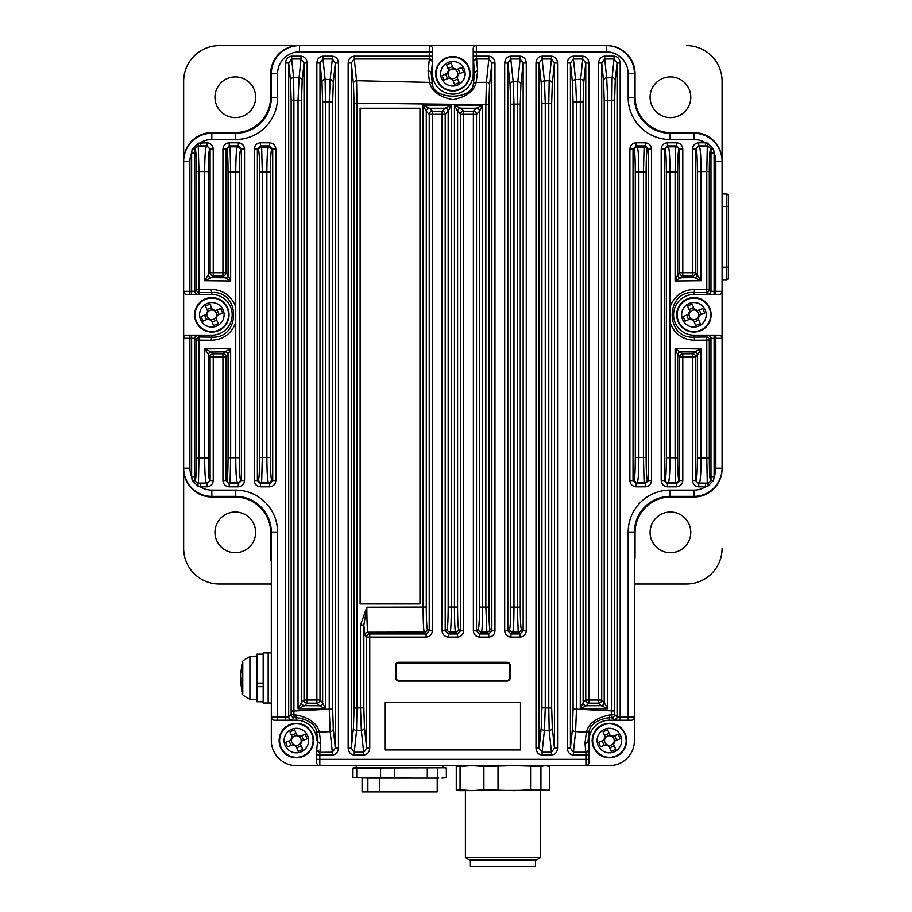 <?xml version="1.0" encoding="UTF-8"?>
<svg xmlns="http://www.w3.org/2000/svg" width="912" height="912" viewBox="0 0 912 912"><rect width="100%" height="100%" fill="white"/><g stroke="black" fill="none" stroke-linecap="round" stroke-linejoin="round"><path stroke-width="1.37" d="M189.913 294.473L189.913 291.338L191.634 291.338L191.634 152.908A21.911 21.911 0 0 0 189.913 161.424L189.913 291.338L183.654 291.338L183.654 81.282A35.682 35.682 0 0 1 219.336 45.6L429.392 45.6A3.135 3.135 0 0 1 432.527 48.735L432.527 61.606L429.392 58.87L429.392 51.859L299.478 51.859A21.911 21.911 0 0 0 277.567 73.769L277.567 97.561A41.952 41.952 0 0 1 235.615 139.513L211.823 139.513A21.911 21.911 0 0 0 200.275 142.808L200.275 145.931L197.881 145.92L194.758 149.044L194.769 291.19A3.135 3.124 45 0 0 197.893 294.314L186.778 294.473A3.135 3.135 0 0 1 183.654 291.338L183.654 338.295A3.135 3.135 0 0 1 186.778 335.16L197.06 335.16L194.324 338.295L189.913 338.295L189.913 468.209A21.911 21.911 0 0 0 191.634 476.725L191.634 335.16L211.823 335.16A20.349 20.349 0 0 0 232.172 314.822A20.349 20.349 0 0 0 211.823 294.473L197.06 294.473M432.516 61.526L431.239 73.769L432.527 73.769A20.349 20.349 0 0 0 452.865 94.118A20.349 20.349 0 0 0 473.214 73.769L473.214 48.735A3.135 3.135 0 0 1 476.349 45.6L606.89 45.6A28.169 28.169 0 0 1 635.06 73.769L635.06 96.934A35.682 35.682 0 0 0 670.753 132.628L693.918 132.628L670.753 132.628A35.682 35.682 0 0 1 635.06 96.934A35.682 35.682 0 0 0 670.753 132.628L670.753 133.255M686.405 45.6A35.682 35.682 0 0 1 722.087 81.282L722.087 291.338A3.135 3.135 0 0 1 718.952 294.473L708.681 294.473L711.417 291.338L715.829 291.338L715.829 161.424A21.911 21.911 0 0 0 714.096 152.908L714.096 294.473L693.918 294.473A20.349 20.349 0 0 0 673.569 314.822A20.349 20.349 0 0 0 693.918 335.16L718.952 335.16A3.135 3.135 0 0 1 722.087 338.295L722.087 291.338L715.829 291.338L715.829 294.473M715.829 335.16L715.829 338.295L714.096 338.295L714.096 476.725A21.911 21.911 0 0 0 715.829 468.209L715.829 338.295L722.087 338.295L722.087 468.836A28.169 28.169 0 0 1 693.918 497.006L670.753 497.006L693.918 497.006A28.169 28.169 0 0 0 722.087 468.836L722.087 468.836M670.753 496.379L670.753 497.006A35.682 35.682 0 0 0 635.06 532.699L635.06 555.864A28.169 28.169 0 0 1 634.433 561.769A28.169 28.169 0 0 0 635.06 555.864L634.433 555.864M271.309 584.033L219.336 584.033L271.309 584.033M722.087 548.351A35.682 35.682 0 0 1 686.405 584.033L634.433 584.033M271.309 555.864L270.682 555.864A28.169 28.169 0 0 0 271.309 561.769A28.169 28.169 0 0 1 270.682 555.864L270.682 532.699A35.682 35.682 0 0 0 234.988 497.006L211.823 497.006A28.169 28.169 0 0 1 183.654 468.836L183.654 338.295L189.913 338.295L189.913 335.16M183.654 81.282L183.654 160.797A28.169 28.169 0 0 1 211.823 132.628L234.988 132.628A35.682 35.682 0 0 0 270.682 96.934L270.682 73.769A28.169 28.169 0 0 1 298.851 45.6A28.169 28.169 0 0 0 270.682 73.769A28.169 28.169 0 0 1 298.851 45.6L298.851 45.611M219.336 584.033A35.682 35.682 0 0 1 183.654 548.351L183.654 468.836A28.169 28.169 0 0 0 211.823 497.006L211.823 496.379A28.169 28.169 0 0 1 183.654 468.209L189.913 468.209M255.656 97.253A20.349 20.349 0 0 1 235.307 117.602A20.349 20.349 0 0 1 214.958 97.253A20.349 20.349 0 0 1 235.307 76.904A20.349 20.349 0 0 1 255.656 97.253M690.783 97.253A20.349 20.349 0 0 1 670.434 117.602A20.349 20.349 0 0 1 650.085 97.253A20.349 20.349 0 0 1 670.434 76.904A20.349 20.349 0 0 1 690.783 97.253M690.783 532.38A20.349 20.349 0 0 1 670.434 552.729A20.349 20.349 0 0 1 650.085 532.38A20.349 20.349 0 0 1 670.434 512.031A20.349 20.349 0 0 1 690.783 532.38M255.656 532.38A20.349 20.349 0 0 1 235.307 552.729A20.349 20.349 0 0 1 214.958 532.38A20.349 20.349 0 0 1 235.307 512.031A20.349 20.349 0 0 1 255.656 532.38M234.988 497.006A35.682 35.682 0 0 1 270.682 532.699A35.682 35.682 0 0 0 234.988 497.006L234.988 496.379M693.918 132.628A28.169 28.169 0 0 1 722.087 160.797L722.087 160.797A28.169 28.169 0 0 0 693.918 132.628L693.918 133.255A28.169 28.169 0 0 1 722.087 161.424A28.169 28.169 0 0 0 693.918 133.255L670.126 133.255A35.682 35.682 0 0 1 634.433 97.561A35.682 35.682 0 0 0 670.126 133.255L670.126 139.513A41.952 41.952 0 0 1 628.174 97.561L628.174 73.769A21.911 21.911 0 0 0 606.263 51.859L476.349 51.859L476.349 56.191L488.843 56.191L488.843 58.984L491.842 63.019L494.965 63.019C494.589 58.881 492.548 56.612 488.843 56.191M270.682 96.934A35.682 35.682 0 0 1 234.988 132.628A35.682 35.682 0 0 0 270.682 96.934L271.309 96.934M609.387 720.206L614.848 720.206L611.485 717.607L609.387 717.584L609.387 720.206A20.349 20.349 0 0 0 589.038 740.555L589.038 762.466A3.135 3.135 0 0 1 585.914 765.601L609.387 765.601A25.046 25.046 0 0 0 634.433 740.555L634.433 532.072A35.682 35.682 0 0 1 670.126 496.379A35.682 35.682 0 0 0 634.433 532.072L628.174 532.072A41.952 41.952 0 0 1 670.126 490.12L693.918 490.12A21.911 21.911 0 0 0 705.466 486.837L698.763 486.837L698.763 483.702L707.849 483.713L707.587 486.472L713.606 480.282L710.984 480.59L710.972 338.443A3.135 3.124 -135 0 0 707.849 335.32L708.681 335.16M189.913 161.424L183.654 161.424A28.169 28.169 0 0 1 211.823 133.255L235.615 133.255A35.682 35.682 0 0 0 271.309 97.561A35.682 35.682 0 0 1 235.615 133.255A35.682 35.682 0 0 0 271.309 97.561L271.309 73.769A28.169 28.169 0 0 1 299.478 45.6A28.169 28.169 0 0 0 271.309 73.769L277.567 73.769M271.309 740.555L271.309 717.083L271.309 740.555A25.046 25.046 0 0 0 296.343 765.601L319.827 765.601L296.343 765.601M196.981 335.171L197.893 335.32A3.135 3.124 135 0 0 194.769 338.443L194.758 480.59L192.136 480.282L198.155 486.472L197.881 483.713L206.978 483.702L206.978 486.837L200.275 486.837A21.911 21.911 0 0 0 211.823 490.12L235.615 490.12A41.952 41.952 0 0 1 277.567 532.072L277.567 717.083L288.238 717.083L290.974 720.206L274.432 720.206A3.135 3.135 0 0 1 271.309 717.083L271.309 532.072A35.682 35.682 0 0 0 235.615 496.379L211.823 496.379A28.169 28.169 0 0 1 183.654 468.209M479.461 607.096L485.845 607.096L485.845 104.698L356.968 103.181L356.968 708.008L360.479 707.894L360.479 625.051L366.829 607.221L423.088 607.096L423.088 105.108L451.292 105.085L448.168 111.344L445.204 114.308L445.204 630.842L442.069 630.842C442.468 634.615 444.554 636.701 448.328 637.089L448.328 633.965L445.204 630.842L447.085 628.961C447.746 627.171 448.111 619.875 448.168 607.073L448.168 111.344A3.135 3.124 -135 0 0 445.045 108.22L451.292 105.085L451.292 607.073C451.235 621.71 450.87 630.044 450.209 632.084L448.328 633.965L457.414 633.965L457.414 637.089C461.187 636.701 463.273 634.615 463.661 630.842L460.537 630.842L460.537 114.308L457.573 111.344L454.45 105.085L482.653 105.108L479.461 111.355L476.509 114.308L476.509 630.842L473.374 630.842C473.773 634.615 475.859 636.701 479.632 637.089L479.632 633.965L476.509 630.842L478.367 628.972C479.028 627.182 479.393 619.886 479.461 607.096L479.461 111.355A3.135 3.124 -135 0 0 476.326 108.232L482.653 105.108L482.653 607.096C482.585 621.722 482.197 630.055 481.49 632.096L479.632 633.965L488.718 633.965L488.718 637.089C492.491 636.701 494.578 634.615 494.965 630.842L491.842 630.842L488.718 633.965L486.86 632.107L485.845 607.096L488.9 607.096C488.957 619.909 489.322 627.205 489.983 628.984L491.842 630.842L491.842 63.019L489.527 85.09L488.9 104.698L488.9 607.096M419.953 603.961L360.103 603.961L360.103 108.232L419.953 108.232L419.953 603.961M697.372 458.029L701.089 458.029C700.975 472.712 700.416 481.057 699.39 483.075L698.763 483.702L695.639 480.578L696.266 479.94C696.939 478.184 697.304 470.888 697.372 458.029L697.372 355.19L695.639 356.923L695.639 480.578L692.504 480.578L692.504 356.923L682.792 356.923L682.792 480.578L679.668 480.578L679.668 356.923L677.741 354.996L675.097 348.68L701.089 348.931L697.372 355.19A3.135 3.124 45 0 0 694.237 352.055L701.089 348.931L701.089 458.029L706.777 458.086L706.777 340.119L694.488 340.244C682.564 339.754 674.401 333.883 670.001 322.654L670.001 306.991C674.401 295.75 682.564 289.879 694.488 289.389L706.777 289.514L706.777 171.547L701.089 171.604L701.089 280.702L675.097 280.953L677.741 274.637L679.668 272.711L679.668 149.055L678.802 149.921C678.129 151.643 677.753 158.95 677.684 171.844L677.684 274.786A3.135 3.055 13.1 0 0 680.717 277.841L675.097 280.953L675.097 171.844L670.001 171.889L670.001 306.991M670.001 322.654L670.001 457.744L675.097 457.79L675.097 348.68L682.792 353.788L692.504 353.788L694.237 352.055M235.741 306.991L235.741 171.889L230.645 171.844L230.645 280.953L225.013 277.841A3.135 3.055 -13.1 0 0 228.046 274.786L228.046 171.844C227.989 158.95 227.612 151.643 226.94 149.921L226.073 149.055L226.073 272.711L227.989 274.637L230.645 280.953L204.653 280.702L208.369 274.455A3.135 3.124 -135 0 0 211.493 277.579L204.653 280.702L204.653 171.604L198.964 171.547L198.964 289.514L211.253 289.389C223.178 289.879 231.34 295.75 235.741 306.991L235.741 322.654C231.329 333.895 223.166 339.754 211.253 340.244L198.964 340.119L198.964 458.086L204.653 458.029L204.653 348.931L230.645 348.68L227.989 354.996L226.073 356.923L226.073 480.578L222.938 480.578C223.337 484.352 225.424 486.438 229.197 486.837L229.197 483.702L226.073 480.578L226.94 479.712C227.612 478.025 227.977 470.717 228.046 457.79L228.046 354.848A3.135 3.055 -166.9 0 0 225.013 351.793L230.645 348.68L230.645 457.79L235.741 457.744L235.741 322.654M520.49 749.949L520.49 702.365L385.252 702.365L385.252 749.949L520.49 749.949M395.58 677.947A3.135 3.135 0 0 0 398.715 681.082L507.026 681.082A3.135 3.135 0 0 0 510.161 677.947L510.161 665.429A3.135 3.135 0 0 0 507.026 662.294L398.715 662.294A3.135 3.135 0 0 0 395.58 665.429L395.58 677.947M708.761 294.473L706.173 292.638L693.918 292.513C664.962 290.563 664.882 339.036 693.918 337.121L693.918 335.16L714.096 335.16L714.096 338.295L710.972 338.443L709.297 340.119A3.135 3.124 -135 0 0 706.173 336.995L707.849 335.32M694.488 289.389A3.135 0.57 -89.4 0 1 693.918 292.513L693.918 294.473L708.681 294.473M707.849 294.314A3.135 3.124 -45 0 0 710.972 291.19L710.984 149.044L713.606 149.351L707.587 143.161L705.466 142.808A21.911 21.911 0 0 0 693.918 139.513L670.126 139.513M709.297 171.547L706.777 171.547L707.29 146.479L707.849 145.92L710.984 149.044L710.425 149.614C709.741 151.301 709.365 158.62 709.297 171.547L709.297 289.514L711.417 291.338M707.587 143.161L707.849 145.92L705.466 145.931L705.466 142.808L698.763 142.808C694.99 143.195 692.903 145.282 692.504 149.055L695.639 149.055L695.639 272.711L701.089 280.702L694.408 277.636A3.135 3.032 102.1 0 0 697.452 274.512M694.237 277.579L692.504 275.846L682.792 275.846L680.876 277.761L694.237 277.579A3.135 3.124 135 0 0 697.372 274.455L697.372 171.604C697.304 158.779 696.939 151.472 696.266 149.693L695.639 149.055L698.763 145.931L698.763 142.808M666.353 457.744L670.001 457.744C669.898 472.405 669.362 480.749 668.382 482.779A3.135 3.124 -135 0 1 665.258 479.644C665.931 477.877 666.296 470.581 666.353 457.744L666.353 171.889C666.296 159.087 665.931 151.78 665.258 149.99A3.135 3.124 -45 0 1 668.382 146.866C669.362 148.918 669.898 157.263 670.001 171.889L666.353 171.889M677.684 457.79C677.753 470.717 678.129 478.025 678.802 479.712A3.135 3.124 135 0 1 675.678 482.836L675.097 457.79L677.684 457.79L677.684 354.848A3.135 3.055 166.9 0 1 680.717 351.793M709.297 458.086C709.365 471.048 709.741 478.355 710.425 480.031L710.984 480.59L707.849 483.713L707.29 483.155L706.777 458.086L709.297 458.086L709.297 340.119L706.777 340.119A3.135 0.604 -90.6 0 0 706.173 336.995L693.918 337.121A3.135 0.57 -90.6 0 1 694.488 340.244M635.299 457.493L638.867 457.493C638.776 472.142 638.263 480.487 637.34 482.516A3.135 3.124 -135 0 1 634.216 479.393C634.877 477.614 635.242 470.318 635.299 457.493L635.299 172.14C635.242 159.349 634.877 152.053 634.216 150.241A3.135 3.124 -45 0 1 637.34 147.117C638.263 149.18 638.776 157.525 638.867 172.14L638.867 457.493L643.45 457.528L643.45 172.106L635.299 172.14M646.118 172.106L643.45 172.106L644.1 147.06A3.135 3.124 45 0 1 647.235 150.195C646.562 151.928 646.186 159.235 646.118 172.106L646.118 457.528C646.186 470.432 646.562 477.728 647.235 479.45A3.135 3.124 135 0 1 644.1 482.573L643.45 457.528L646.118 457.528M609.729 714.974L609.387 717.584C597.953 719.408 591.215 723.786 589.175 730.729L588.092 740.555A3.135 2.793 174 0 1 584.968 743.36L586.37 732.165C588.65 723.353 596.448 717.63 609.729 714.974L611.827 714.962L611.849 711.029L611.849 100.172L607.711 100.411L607.711 708.761L580.283 708.92L583.144 702.639A3.135 3.124 -135 0 0 586.268 705.763L580.283 708.92L580.283 101.87L576.498 102.041L576.498 709.148L614.597 711.029L614.608 714.472L617.059 716.923L628.174 717.083L628.174 532.072M614.597 100.172L611.849 100.172L612.123 77.566A3.135 2.793 6 0 1 615.247 80.37L614.597 100.172L614.597 711.029M332.652 102.041L325.447 101.87L325.447 708.92L319.531 705.797A3.135 3.089 -19 0 0 322.631 702.696L322.631 101.87L321.982 82.137L319.987 63.019L319.987 700.017L322.597 702.639L325.447 708.92L298.03 708.761L298.03 100.411L293.892 100.172L293.892 711.029L329.232 709.148L329.232 102.041L330.167 79.583L332.321 58.984L335.32 63.019L333.29 82.376L332.652 102.041L332.652 709.148L333.29 728.825L335.32 748.182L332.321 752.218L332.321 755.011L319.827 755.011L319.827 759.343L585.914 759.343L585.914 755.011L573.409 755.011L573.409 752.218L570.422 748.182L567.287 748.182L567.287 63.019L570.422 63.019L573.409 58.984L573.409 56.191L582.757 56.191L582.757 58.984L585.755 63.019L588.878 63.019L588.878 700.017L601.726 700.017L604.211 702.514L604.211 100.411L603.573 80.701L601.726 63.019L601.726 700.017A3.135 3.124 -45 0 1 598.591 703.152L588.878 703.152L586.268 705.763L601.168 705.671L598.591 703.152L598.591 63.019L601.726 63.019L604.713 58.984L604.713 56.191C601.008 56.612 598.967 58.881 598.591 63.019M583.11 101.87L580.283 101.87L580.625 79.333A3.135 2.793 6 0 1 583.76 82.137L583.11 101.87L583.11 702.696A3.135 3.089 -161 0 0 586.211 705.797M572.44 728.825L573.078 709.148L573.078 102.041L572.44 82.376L570.422 63.019L570.422 748.182L572.44 728.825A3.135 2.793 -174 0 0 575.575 731.618L573.409 752.218L585.892 752.218L584.968 743.36M589.038 749.675L589.038 755.011L585.914 755.011L585.892 752.218A3.135 2.793 174 0 0 589.015 749.413L585.914 752.332M589.015 749.413L588.092 740.555L589.038 740.555L589.038 749.596M520.262 104.128L517.286 104.128L517.777 81.692A3.135 2.793 6 0 1 520.9 84.485L520.262 104.128L520.262 607.153C520.319 619.978 520.684 627.274 521.356 629.041L523.146 630.842L520.022 633.965L520.022 637.089L510.937 637.089L510.937 633.965L507.813 630.842L509.614 629.029C510.275 627.239 510.64 619.943 510.709 607.153L510.709 104.207L510.07 84.599L507.813 63.019L510.8 58.984L513.194 81.795L513.98 104.207L513.98 607.153L517.286 607.153L517.286 104.128L510.709 104.207M551.669 103.181L548.773 103.181L549.184 80.701A3.135 2.793 6 0 1 552.307 83.505L551.669 103.181L551.669 708.008L552.307 727.696L554.45 748.182L551.452 752.218L551.452 755.011L542.104 755.011L542.104 752.218L539.117 748.182L541.272 727.525L541.91 707.894L541.91 103.307L541.272 83.676L539.117 63.019L542.104 58.984L544.407 80.883L545.262 103.307L545.262 707.894L548.773 708.008L548.773 103.181L541.91 103.307M288.238 717.083L291.133 714.472L291.145 711.029L293.892 711.029L293.915 714.962L296.012 714.974C309.328 717.653 317.114 723.387 319.371 732.165L320.773 743.36A3.135 2.793 -174 0 1 317.65 740.555L316.692 740.555A20.349 20.349 0 0 0 296.343 720.206L290.974 720.206M320.773 743.36L319.85 752.218A3.135 2.793 -174 0 1 316.726 749.413L317.65 740.555L316.555 730.729C314.549 723.797 307.811 719.42 296.343 717.584L296.343 720.206M589.038 759.343L585.914 759.343L585.914 765.601L319.827 765.601A3.135 3.135 0 0 1 316.692 762.466L316.726 749.413M285.547 720.206L285.547 63.019L288.682 63.019L291.669 58.984L291.669 56.191L301.017 56.191L301.017 58.984L304.015 63.019L307.15 63.019L307.15 700.017L304.015 700.017L304.015 63.019L302.168 80.701L301.53 100.411L301.53 702.514A3.135 3.124 -135 0 0 304.654 705.637L298.03 708.761L301.484 702.548L304.015 700.017A3.135 3.124 -135 0 0 307.15 703.152L304.654 705.637M291.145 100.172L290.495 80.37A3.135 2.793 -6 0 1 293.618 77.566L293.892 100.172L291.145 100.172L291.145 711.029M259.612 457.528L262.291 457.528L261.63 482.573A3.135 3.124 -135 0 1 258.506 479.45C259.179 477.728 259.555 470.432 259.612 457.528L259.612 172.106C259.555 159.235 259.179 151.928 258.506 150.195A3.135 3.124 -45 0 1 261.63 147.06L262.291 172.106L262.291 457.528L266.863 457.493L266.863 172.14L259.612 172.106M270.431 172.14L266.863 172.14C266.965 157.525 267.478 149.18 268.402 147.117A3.135 3.124 45 0 1 271.525 150.241C270.864 152.053 270.499 159.349 270.431 172.14L270.431 457.493C270.499 470.318 270.864 477.614 271.525 479.393A3.135 3.124 135 0 1 268.402 482.516C267.478 480.487 266.965 472.142 266.863 457.493L270.431 457.493M197.893 335.32L199.568 336.995L211.823 337.121C240.768 339.07 240.859 290.597 211.823 292.513L211.823 294.473L191.634 294.473L191.634 291.338L194.769 291.19L196.445 289.514A3.135 3.124 45 0 0 199.568 292.638L197.893 294.314M211.253 340.244A3.135 0.57 90.6 0 1 211.823 337.121L211.823 335.16L197.06 335.16M196.445 458.086L198.964 458.086L198.44 483.155L197.881 483.713L194.758 480.59L195.316 480.031C196 478.355 196.365 471.048 196.445 458.086L196.445 340.119L194.324 338.295M211.493 352.055L213.237 353.788L222.938 353.788L224.865 351.872L211.493 352.055A3.135 3.124 -45 0 0 208.369 355.19L208.369 458.029C208.438 470.888 208.802 478.184 209.475 479.94L210.102 480.578L210.102 356.923L204.653 348.931L211.333 351.998A3.135 3.032 -77.9 0 0 208.289 355.121M239.389 171.889L235.741 171.889C235.843 157.263 236.379 148.918 237.348 146.866A3.135 3.124 45 0 1 240.483 149.99C239.81 151.78 239.446 159.087 239.389 171.889L239.389 457.744C239.446 470.581 239.81 477.877 240.483 479.644A3.135 3.124 135 0 1 237.348 482.779C236.379 480.749 235.843 472.405 235.741 457.744L239.389 457.744M194.769 152.908L191.634 152.908L192.136 149.351L198.155 143.161L206.978 142.808L206.978 145.931L210.102 149.055L213.237 149.055L213.237 272.711L210.102 272.711L210.102 149.055L209.475 149.693C208.802 151.472 208.438 158.779 208.369 171.604L208.369 274.455L210.102 272.711A3.135 3.124 -135 0 0 213.237 275.846L211.493 277.579M211.253 289.389A3.135 0.57 89.4 0 0 211.823 292.513L199.568 292.638A3.135 0.604 89.4 0 1 198.964 289.514L196.445 289.514L196.445 171.547C196.376 158.62 196 151.301 195.316 149.614L192.136 149.351M354.073 708.008L356.968 708.008L356.558 730.501A3.135 2.793 -174 0 1 353.434 727.696L354.073 708.008L354.073 103.181L353.434 83.505A3.135 2.793 -6 0 1 356.558 80.701L429.563 82.399L428.116 70.976L429.392 58.87M363.831 707.894L364.458 727.525L366.624 748.182L363.626 752.218L363.626 755.011C367.331 754.589 369.371 752.309 369.748 748.182L366.624 748.182L366.624 637.089L364.891 635.356L363.831 625.051L363.831 707.894L360.479 707.894L361.334 730.318L356.558 730.501L354.278 752.218L351.291 748.182L348.156 748.182C348.532 752.309 350.573 754.589 354.278 755.011L354.278 752.218L363.626 752.218L361.334 730.318A3.135 2.793 174 0 0 364.458 727.525M426.28 607.096C426.349 619.886 426.702 627.182 427.375 628.972L429.233 630.842L429.233 114.308L426.28 111.355L423.088 105.108L429.404 108.22A3.135 3.124 -54.2 0 0 426.28 111.355L426.28 607.096L423.088 607.096C423.157 621.722 423.544 630.055 424.24 632.096L368.015 632.233L369.748 633.965A3.135 3.124 -45 0 0 366.624 637.089L369.748 637.089L369.748 748.182M457.573 607.073C457.63 619.875 457.995 627.171 458.656 628.961L460.537 630.842L457.414 633.965L455.533 632.084C454.871 630.044 454.507 621.71 454.45 607.073L454.45 105.085L460.697 108.22A3.135 3.124 -45 0 0 457.573 111.344L457.573 607.073L448.168 607.073M473.214 61.606L473.214 73.769L474.502 73.769L473.214 56.191L476.349 56.191L477.626 70.976L476.178 82.399C474.115 91.246 466.351 97.014 452.888 99.693C439.379 97.003 431.604 91.234 429.563 82.399A3.135 2.759 159.5 0 1 432.368 83.824C433.177 100.274 472.564 100.309 473.362 83.824L474.502 73.769A3.135 2.793 -6 0 1 477.626 70.976M428.116 70.976A3.135 2.793 -174 0 1 431.239 73.769L432.368 83.824M353.434 83.505L351.291 63.019L354.278 58.984L354.278 56.191L432.527 56.191L432.527 73.769L432.527 61.606M634.433 740.555L634.433 717.083A3.135 3.135 0 0 1 631.309 720.206L614.768 720.206M473.214 51.859L476.349 51.859L476.349 45.6L429.392 45.6L429.392 51.859L432.527 51.859M606.263 51.859L606.263 45.6A28.169 28.169 0 0 1 634.433 73.769L634.433 97.561L628.174 97.561M715.829 468.209L722.087 468.209A28.169 28.169 0 0 1 693.918 496.379L670.126 496.379L670.126 490.12M319.827 765.601L319.827 759.343L316.692 759.343L316.692 749.596M192.136 480.282L191.634 476.725L194.769 476.725M200.275 483.702L200.275 486.837L198.155 486.472M713.606 149.351L714.096 152.908L710.972 152.908M710.972 476.725L714.096 476.725L713.606 480.282M707.587 486.472L705.466 486.837L705.466 483.702M222.938 480.578L222.938 356.923L213.237 356.923L213.237 480.578L210.102 480.578L206.978 483.702L206.34 483.075C205.325 481.057 204.767 472.712 204.653 458.029L208.369 458.029M198.155 143.161L198.964 171.547L196.445 171.547M208.369 171.604L204.653 171.604C204.767 156.967 205.325 148.61 206.34 146.57L206.978 145.931L200.275 145.931M705.466 145.931L698.763 145.931L699.39 146.57C700.416 148.61 700.975 156.967 701.089 171.604L697.372 171.604M228.046 457.79L230.645 457.79L230.063 482.836A3.135 3.124 -135 0 1 226.94 479.712M226.94 149.921A3.135 3.124 -45 0 1 230.063 146.798L230.645 171.844L228.046 171.844M677.684 171.844L675.097 171.844L675.678 146.798A3.135 3.124 45 0 1 678.802 149.921M301.53 100.411L298.03 100.411L299.045 77.896L301.017 58.984L291.669 58.984L293.618 77.566L299.045 77.896A3.135 2.793 -174 0 1 302.168 80.701M321.982 82.137A3.135 2.793 -6 0 1 325.105 79.333L325.447 101.87L322.631 101.87M432.493 61.788A3.135 2.793 -174 0 0 429.37 58.984L354.278 58.984L356.558 80.701L356.968 103.181L354.073 103.181M488.9 104.698L485.845 104.698L486.404 82.285L488.843 58.984L476.372 58.984A3.135 2.793 -6 0 0 473.248 61.788M572.44 82.376A3.135 2.793 -6 0 1 575.575 79.583L580.625 79.333L582.757 58.984L573.409 58.984L575.575 79.583L576.498 102.041L573.078 102.041M603.573 80.701A3.135 2.793 174 0 1 606.697 77.896L612.123 77.566L614.061 58.984L604.713 58.984L606.697 77.896L607.711 100.411L604.211 100.411M360.479 625.051L363.831 625.051L366.829 607.221C366.886 621.847 367.285 630.181 368.015 632.233A3.135 3.124 -45 0 0 364.891 635.356M510.709 607.153L513.98 607.153C513.901 621.767 513.49 630.112 512.738 632.153L510.937 633.965L520.022 633.965L518.233 632.176L517.286 607.153L520.262 607.153M316.692 749.675L319.827 752.332L332.321 752.218L330.167 731.618L329.232 709.148L332.652 709.148M573.078 709.148L576.498 709.148L575.575 731.618L586.37 732.165A3.135 2.759 -159.7 0 0 589.175 730.729M541.91 707.894L545.262 707.894L544.407 730.318L542.104 752.218L551.452 752.218L549.184 730.501L548.773 708.008L551.669 708.008M338.455 63.019L335.32 63.019L335.32 748.182L338.455 748.182L338.455 63.019C338.067 58.881 336.026 56.612 332.321 56.191L332.321 58.984L322.973 58.984L322.973 56.191C319.268 56.612 317.228 58.881 316.852 63.019L319.987 63.019L322.973 58.984L325.105 79.333L330.167 79.583A3.135 2.793 6 0 1 333.29 82.376M319.531 705.797L316.852 703.152L307.15 703.152L307.15 700.017L316.852 700.017L316.852 63.019M195.316 480.031A3.135 3.124 45 0 0 198.44 483.155L206.34 483.075A3.135 3.124 -45 0 0 209.475 479.94M227.989 354.996A3.135 3.124 -135 0 0 224.865 351.872L225.013 351.793M209.475 149.693A3.135 3.124 -135 0 0 206.34 146.57L198.44 146.479A3.135 3.124 135 0 0 195.316 149.614M199.568 336.995A3.135 0.604 90.6 0 0 198.964 340.119L196.445 340.119A3.135 3.124 135 0 1 199.568 336.995M238.283 483.702L238.283 486.837C242.056 486.438 244.142 484.352 244.541 480.578L241.406 480.578L238.283 483.702L237.348 482.779L230.063 482.836L229.197 483.702L238.283 483.702M225.013 277.841L222.938 275.846L213.237 275.846L213.237 272.711L222.938 272.711L222.938 149.055L226.073 149.055L229.197 145.931L229.197 142.808C225.424 143.195 223.337 145.282 222.938 149.055M240.483 479.644L241.406 480.578L241.406 149.055L244.541 149.055C244.142 145.282 242.056 143.195 238.283 142.808L238.283 145.931L241.406 149.055L240.483 149.99M613.936 720.058A3.135 3.124 -45 0 0 617.059 716.923L617.059 63.019L620.183 63.019C619.807 58.881 617.766 56.612 614.061 56.191L614.061 58.984L617.059 63.019L615.247 80.37M601.088 705.637A3.135 3.124 -45 0 0 604.211 702.514L607.711 708.761L601.168 705.671A3.135 3.078 -72.8 0 0 604.257 702.548M696.266 479.94A3.135 3.124 45 0 0 699.39 483.075L707.29 483.155A3.135 3.124 -45 0 0 710.425 480.031M710.425 149.614A3.135 3.124 -135 0 0 707.29 146.479L699.39 146.57A3.135 3.124 135 0 0 696.266 149.693M706.173 292.638A3.135 0.604 -89.4 0 0 706.777 289.514L709.297 289.514A3.135 3.124 -45 0 1 706.173 292.638M678.802 479.712L679.668 480.578L676.544 483.702L675.678 482.836L668.382 482.779L667.459 483.702L664.335 480.578L665.258 479.644M676.544 486.837L676.544 483.702L667.459 483.702L667.459 486.837L676.544 486.837C680.318 486.438 682.404 484.352 682.792 480.578M677.741 274.637A3.135 3.124 45 0 0 680.876 277.761L680.717 277.841M667.459 486.837C663.685 486.438 661.599 484.352 661.2 480.578L664.335 480.578L664.335 149.055L667.459 145.931L668.382 146.866L675.678 146.798L676.544 145.931L679.668 149.055L682.792 149.055C682.404 145.282 680.318 143.195 676.544 142.808L676.544 145.931L667.459 145.931L667.459 142.808C663.685 143.195 661.599 145.282 661.2 149.055L664.335 149.055L665.258 149.99M353.434 727.696L351.291 748.182L351.291 63.019L348.156 63.019L348.156 748.182M432.356 630.842L429.233 630.842L426.109 633.965L426.109 637.089C429.883 636.701 431.969 634.615 432.356 630.842L432.356 114.308L429.233 114.308A3.135 3.124 -45 0 1 432.356 111.184L442.069 111.184A3.135 3.124 -135 0 1 445.204 114.308L432.356 114.308L432.356 111.184L429.404 108.232A3.135 3.124 -45 0 0 426.28 111.355M271.525 479.393L272.711 480.578L269.587 483.702L269.587 486.837C273.361 486.438 275.447 484.352 275.846 480.578L272.711 480.578L272.711 149.055L275.846 149.055C275.447 145.282 273.361 143.195 269.587 142.808L269.587 145.931L272.711 149.055L271.525 150.241M269.587 486.837L260.501 486.837L260.501 483.702L257.378 480.578L258.506 479.45M260.501 486.837C256.728 486.438 254.642 484.352 254.243 480.578L257.378 480.578L257.378 149.055L260.501 145.931L261.63 147.06L268.402 147.117L269.587 145.931L260.501 145.931L260.501 142.808C256.728 143.195 254.642 145.282 254.243 149.055L257.378 149.055L258.506 150.195M521.356 629.041A3.135 3.124 135 0 1 518.233 632.176L512.738 632.153A3.135 3.124 -135 0 1 509.614 629.029M520.9 84.485L523.146 63.019L523.146 630.842L526.27 630.842L526.27 63.019C525.893 58.881 523.853 56.612 520.148 56.191L520.148 58.984L523.146 63.019L526.27 63.019M510.937 637.089C507.163 636.701 505.077 634.615 504.678 630.842L507.813 630.842L507.813 63.019L504.678 63.019C505.054 58.881 507.095 56.612 510.8 56.191L510.8 58.984L520.148 58.984L517.777 81.692L513.194 81.795A3.135 2.793 -6 0 0 510.07 84.599M552.307 727.696A3.135 2.793 174 0 1 549.184 730.501L544.407 730.318A3.135 2.793 -174 0 1 541.272 727.525M552.307 83.505L554.45 63.019L554.45 748.182L557.574 748.182L557.574 63.019C557.198 58.881 555.157 56.612 551.452 56.191L551.452 58.984L554.45 63.019L557.574 63.019M542.104 755.011C538.399 754.589 536.359 752.309 535.982 748.182L539.117 748.182L539.117 63.019L535.982 63.019C536.359 58.881 538.399 56.612 542.104 56.191L542.104 58.984L551.452 58.984L549.184 80.701L544.407 80.883A3.135 2.793 -6 0 0 541.272 83.676M647.235 479.45L648.364 480.578L645.24 483.702L645.24 486.837C649.013 486.438 651.1 484.352 651.487 480.578L648.364 480.578L648.364 149.055L651.487 149.055C651.1 145.282 649.013 143.195 645.24 142.808L645.24 145.931L648.364 149.055L647.235 150.195M645.24 486.837L636.154 486.837L636.154 483.702L633.031 480.578L634.216 479.393M636.154 486.837C632.381 486.438 630.295 484.352 629.896 480.578L633.031 480.578L633.031 149.055L636.154 145.931L637.34 147.117L644.1 147.06L645.24 145.931L636.154 145.931L636.154 142.808C632.381 143.195 630.295 145.282 629.896 149.055L633.031 149.055L634.216 150.241M301.484 702.548A3.135 3.078 -107.2 0 0 304.574 705.671L319.474 705.763A3.135 3.124 -45 0 0 322.597 702.639M319.987 700.017A3.135 3.124 -45 0 1 316.852 703.152L316.852 700.017L319.987 700.017M583.144 702.639L585.755 700.017A3.135 3.124 -135 0 0 588.878 703.152L588.878 700.017L585.755 700.017L585.755 63.019L583.76 82.137M445.045 108.209A3.135 3.124 -136.9 0 1 448.168 111.344M460.697 108.209A3.135 3.124 -43.1 0 0 457.573 111.344M473.374 630.842L473.374 114.308L463.661 114.308L463.661 111.184L473.374 111.184L476.326 108.232L460.697 108.22L463.661 111.184A3.135 3.124 -45 0 0 460.537 114.308L463.661 114.308L463.661 630.842M473.374 111.184A3.135 3.124 -135 0 1 476.509 114.308L473.374 114.308L473.374 111.184M476.326 108.232L476.338 108.22A3.135 3.124 -125.8 0 1 479.461 111.355M697.452 355.121A3.135 3.032 77.9 0 0 694.408 351.998L680.876 351.872A3.135 3.124 135 0 0 677.741 354.996M695.639 356.923A3.135 3.124 45 0 0 692.504 353.788L692.504 356.923L695.639 356.923M679.668 356.923A3.135 3.124 135 0 1 682.792 353.788L682.792 356.923L679.668 356.923M682.792 149.055L682.792 272.711L692.504 272.711L692.504 275.846A3.135 3.124 135 0 0 695.639 272.711L692.504 272.711L692.504 149.055M682.792 275.846A3.135 3.124 45 0 1 679.668 272.711L682.792 272.711L682.792 275.846M208.289 274.512A3.135 3.032 -102.1 0 0 211.333 277.636L224.865 277.761A3.135 3.124 -45 0 0 227.989 274.637M226.073 272.711A3.135 3.124 -45 0 1 222.938 275.846L222.938 272.711L226.073 272.711M213.237 353.788A3.135 3.124 -45 0 0 210.102 356.923L213.237 356.923L213.237 353.788M222.938 353.788A3.135 3.124 -135 0 1 226.073 356.923L222.938 356.923L222.938 353.788M194.324 291.338L196.981 294.473M473.362 83.824A3.135 2.759 20.5 0 1 476.178 82.399L486.404 82.285A3.135 2.793 6 0 1 489.527 85.09M473.214 61.526L476.349 58.87M711.417 338.295L708.761 335.171M614.848 720.206L617.504 717.083M611.485 717.607A3.135 3.124 -45 0 0 614.608 714.472L611.827 714.962L611.485 717.607M290.495 80.37L288.682 63.019L288.682 716.923A3.135 3.124 45 0 0 291.806 720.058L290.894 720.206M296.012 714.974L296.343 717.584L294.257 717.607L293.915 714.962L291.133 714.472A3.135 3.124 45 0 0 294.257 717.607L291.806 720.058M271.309 702.992L268.174 702.992L268.174 652.901L271.309 652.901M614.072 751.898A12.266 12.266 0 0 0 616.865 730.831A12.266 12.266 0 0 0 597.223 738.948A12.266 12.266 0 0 0 614.072 751.898M605.26 737.033A5.426 5.426 0 0 0 603.983 740.111L598.66 742.311A42.796 19.095 67.6 0 0 600.552 746.894L605.876 744.694A5.426 5.426 0 0 0 608.942 745.97L611.143 751.283A42.796 19.095 -22.4 0 0 615.725 749.39L613.525 744.078A5.426 5.426 0 0 0 614.802 741L620.126 738.811A42.796 19.095 -112.4 0 0 618.233 734.217L612.91 736.417A5.426 5.426 0 0 0 609.843 735.14L607.643 729.828A42.796 19.095 157.6 0 0 603.06 731.72L605.522 737.671A4.834 4.834 0 0 0 604.61 739.849L603.983 740.111M605.876 744.694L606.514 744.431A4.834 4.834 0 0 0 614.164 741.262L614.802 741M612.91 736.417L612.271 736.679A4.834 4.834 0 0 0 605.522 737.671M604.61 739.849A4.834 4.834 0 0 0 606.514 744.431M604.052 745.446L602.159 740.863M614.278 745.902L609.695 747.794M614.164 741.262A4.834 4.834 0 0 0 612.271 736.679M614.734 735.665L616.626 740.248M604.496 735.209L609.079 733.316M610.105 735.779L609.843 735.14M608.68 745.332L608.942 745.97M613.525 744.078L613.263 743.44M615.965 756.47A17.214 17.214 0 0 0 619.886 726.91A17.214 17.214 0 0 0 592.321 738.298A17.214 17.214 0 0 0 615.965 756.47M301.028 751.898A12.266 12.266 0 0 0 303.821 730.831A12.266 12.266 0 0 0 284.191 738.948A12.266 12.266 0 0 0 301.028 751.898M292.216 737.033A5.426 5.426 0 0 0 290.939 740.111L285.616 742.311A42.796 19.095 67.6 0 0 287.508 746.894L292.832 744.694A5.426 5.426 0 0 0 295.898 745.97L298.099 751.283A42.796 19.095 -22.4 0 0 302.681 749.39L300.481 744.078A5.426 5.426 0 0 0 301.758 741L307.082 738.811A42.796 19.095 -112.4 0 0 305.189 734.217L299.866 736.417A5.426 5.426 0 0 0 296.799 735.14L294.599 729.828A42.796 19.095 157.6 0 0 290.016 731.72L292.478 737.671A4.834 4.834 0 0 0 291.566 739.849L290.939 740.111M292.832 744.694L293.47 744.431A4.834 4.834 0 0 0 301.12 741.262L301.758 741M299.866 736.417L299.227 736.679A4.834 4.834 0 0 0 292.478 737.671M291.566 739.849A4.834 4.834 0 0 0 293.47 744.431M291.008 745.446L289.115 740.863M301.234 745.902L296.651 747.794M301.12 741.262A4.834 4.834 0 0 0 299.227 736.679M301.69 735.665L303.582 740.248M291.452 735.209L296.035 733.316M297.061 735.779L296.799 735.14M295.636 745.332L295.898 745.97M300.481 744.078L300.219 743.44M302.921 756.47A17.214 17.214 0 0 0 306.842 726.91A17.214 17.214 0 0 0 279.277 738.298A17.214 17.214 0 0 0 302.921 756.47M698.603 326.154A12.266 12.266 0 0 0 701.396 305.087A12.266 12.266 0 0 0 681.754 313.204A12.266 12.266 0 0 0 698.603 326.154M689.78 311.3A5.426 5.426 0 0 0 688.503 314.366L683.179 316.567A42.796 19.095 67.6 0 0 685.072 321.149L690.395 318.949A5.426 5.426 0 0 0 693.462 320.226L695.662 325.55A42.796 19.095 -22.4 0 0 700.245 323.657L698.045 318.334A5.426 5.426 0 0 0 699.322 315.267L704.645 313.067A42.796 19.095 -112.4 0 0 702.753 308.484L697.429 310.684A5.426 5.426 0 0 0 694.363 309.407L692.162 304.084A42.796 19.095 157.6 0 0 687.58 305.976L690.042 311.938A4.834 4.834 0 0 0 689.141 314.104L688.503 314.366M690.395 318.949L691.034 318.687A4.834 4.834 0 0 0 698.695 315.529L699.322 315.267M697.429 310.684L696.791 310.946A4.834 4.834 0 0 0 690.042 311.938M689.141 314.104A4.834 4.834 0 0 0 691.034 318.687M688.571 319.713L686.679 315.13M698.809 320.158L694.226 322.05M698.695 315.529A4.834 4.834 0 0 0 696.791 310.946M699.253 309.932L701.146 314.515M689.027 309.476L693.61 307.583M694.625 310.046L694.363 309.407M693.2 319.599L693.462 320.226M698.045 318.334L697.783 317.695M700.484 330.725A17.214 17.214 0 0 0 704.406 301.165A17.214 17.214 0 0 0 676.841 312.554A17.214 17.214 0 0 0 700.484 330.725M216.509 326.154A12.266 12.266 0 0 0 219.302 305.087A12.266 12.266 0 0 0 199.66 313.204A12.266 12.266 0 0 0 216.509 326.154M207.685 311.3A5.426 5.426 0 0 0 206.408 314.366L201.096 316.567A42.796 19.095 67.6 0 0 202.988 321.149L208.312 318.949A5.426 5.426 0 0 0 211.379 320.226L213.579 325.55A42.796 19.095 -22.4 0 0 218.162 323.657L215.962 318.334A5.426 5.426 0 0 0 217.238 315.267L222.562 313.067A42.796 19.095 -112.4 0 0 220.658 308.484L215.346 310.684A5.426 5.426 0 0 0 212.268 309.407L210.079 304.084A42.796 19.095 157.6 0 0 205.496 305.976L207.947 311.938A4.834 4.834 0 0 0 207.047 314.104L206.408 314.366M208.312 318.949L208.939 318.687A4.834 4.834 0 0 0 216.6 315.529L217.238 315.267M215.346 310.684L214.708 310.946A4.834 4.834 0 0 0 207.947 311.938M207.047 314.104A4.834 4.834 0 0 0 208.939 318.687M206.488 319.713L204.584 315.13M216.714 320.158L212.131 322.05M216.6 315.529A4.834 4.834 0 0 0 214.708 310.946M217.17 309.932L219.062 314.515M206.933 309.476L211.516 307.583M212.53 310.046L212.268 309.407M211.117 319.599L211.379 320.226M215.962 318.334L215.699 317.695M218.401 330.725A17.214 17.214 0 0 0 222.323 301.165A17.214 17.214 0 0 0 194.758 312.554A17.214 17.214 0 0 0 218.401 330.725M448.18 62.438A12.266 12.266 0 0 0 445.387 83.505A12.266 12.266 0 0 0 465.029 75.388A12.266 12.266 0 0 0 448.18 62.438M457.003 77.292A5.426 5.426 0 0 0 458.28 74.225L463.604 72.025A42.796 19.095 -112.4 0 0 461.711 67.442L456.388 69.643A5.426 5.426 0 0 0 453.321 68.366L451.121 63.042A42.796 19.095 157.6 0 0 446.538 64.934L448.738 70.258A5.426 5.426 0 0 0 447.461 73.325L442.138 75.525A42.796 19.095 67.6 0 0 444.03 80.108L449.354 77.908A5.426 5.426 0 0 0 452.42 79.184L454.621 84.508A42.796 19.095 -22.4 0 0 459.203 82.616L456.741 76.654A4.834 4.834 0 0 0 457.642 74.488L458.28 74.225M456.388 69.643L455.749 69.905A4.834 4.834 0 0 0 448.088 73.063L447.461 73.325M449.354 77.908L449.992 77.645A4.834 4.834 0 0 0 456.741 76.654M457.642 74.488A4.834 4.834 0 0 0 455.749 69.905M458.212 68.879L460.104 73.462M447.974 68.434L452.557 66.542M448.088 73.063A4.834 4.834 0 0 0 449.992 77.645M447.53 78.66L445.637 74.077M457.756 79.116L453.173 81.008M452.158 78.546L452.42 79.184M453.583 68.993L453.321 68.366M448.738 70.258L449 70.897M446.299 57.866A17.214 17.214 0 0 0 442.377 87.427A17.214 17.214 0 0 0 469.942 76.038A17.214 17.214 0 0 0 446.299 57.866M456.262 777.571L456.262 768.029M352.955 777.571L352.955 768.029L355.828 767.482L445.022 767.756L352.955 768.029L352.955 777.571L368.665 778.118L352.955 777.571M540.52 857.633L536.188 860.141L469.726 860.141L465.394 857.633L540.52 857.633L540.52 790.647M470.398 860.141L470.398 866.4L535.515 866.4L535.515 860.141M548.329 790.225L459.135 790.647L456.262 789.803L460.047 789.803L460.047 766.433L471.971 765.601L483.884 766.433L514.3 765.601L540.93 766.433L545.285 765.601L549.651 766.433L549.651 789.803L548.329 790.225L530.579 789.803L514.3 790.647L483.884 789.803L471.971 790.647L460.047 789.803M459.135 765.601L456.262 766.433L460.047 766.433M540.93 789.803L540.93 766.433M530.579 766.433L530.579 789.803M498.02 789.803L498.02 766.433M483.884 766.433L483.884 789.803M456.262 766.433L456.262 789.803M437.213 778.118L437.213 791.901L362.087 791.901L362.087 778.118M367.867 791.901L367.867 778.118M379.62 778.118L379.62 791.901M445.022 777.845L441.989 778.118L446.344 777.571L446.344 768.029L445.022 767.756M356.74 777.571L356.74 768.029M380.578 777.571L368.665 778.118L410.993 778.118L380.578 777.571L380.578 768.029M394.714 777.571L394.714 768.029M410.993 778.118L438.775 778.118M427.283 777.571L427.283 768.029M437.623 777.571L437.623 768.029M396.526 678.574L396.526 664.802A1.881 1.881 0 0 1 398.396 662.921L507.334 662.921A1.881 1.881 0 0 1 509.215 664.802L509.215 678.574A1.881 1.881 0 0 1 507.334 680.455L398.396 680.455A1.881 1.881 0 0 1 396.526 678.574M268.174 687.545L268.174 652.901L263.169 652.901L263.169 702.992L268.174 702.992L268.174 687.545M256.899 686.337L256.899 654.155L263.169 654.155M263.169 701.738L256.899 701.738L256.899 686.668L263.169 686.668M256.899 683.099L263.169 683.099M242.022 682.746L240.985 682.78L240.985 684.262A56.27 51.984 -0 0 0 241.133 685.505A56.35 56.35 0 0 0 242.774 693.371L242.774 662.534A56.35 56.35 0 0 0 241.133 670.4A56.27 51.984 180 0 0 240.985 671.631L241.064 673.113M241.133 677.947A56.27 21.557 -0 0 0 240.985 678.46L240.985 682.051A56.27 51.984 180 0 0 241.064 682.78M240.985 682.78A56.27 21.557 -0 0 0 242.09 685.379A54.743 45.247 -52.5 0 1 242.09 680.033A56.27 21.557 180 0 1 240.985 677.434L240.985 673.843A56.27 51.984 -0 0 1 242.09 667.584A54.743 18.764 -151.6 0 1 242.09 665.372A56.27 51.984 180 0 0 241.133 670.4M242.022 681.971L240.985 682.051M728.346 277.875L728.346 267.239L728.346 277.875A1.881 1.881 0 0 1 726.465 279.756L722.087 279.756L726.465 279.756L726.465 267.239L722.087 267.239M726.465 193.982L722.087 193.982L726.465 193.982A1.881 1.881 0 0 1 728.346 195.863L728.346 206.5L728.346 195.863A1.881 1.881 0 0 0 726.465 193.982L726.465 206.5L722.087 206.5M728.346 206.5L728.346 267.239L726.465 267.239L726.465 206.5L728.346 206.5M606.89 45.6L606.89 45.611A28.169 28.169 0 0 1 635.06 73.769L634.433 73.769A28.169 28.169 0 0 0 606.263 45.6M670.753 497.006A35.682 35.682 0 0 0 635.06 532.699L634.433 532.699M183.654 160.797L183.654 160.797A28.169 28.169 0 0 1 211.823 132.628L211.823 133.255A28.169 28.169 0 0 0 183.654 161.424M270.682 532.699L271.309 532.699M722.087 468.209A28.169 28.169 0 0 1 693.918 496.379L693.918 497.006M234.988 132.628L234.988 133.255M634.433 96.934L635.06 96.934M494.965 63.019L494.965 630.842M488.718 637.089L479.632 637.089M457.414 637.089L448.328 637.089M442.069 630.842L442.069 111.184L445.045 108.22L429.404 108.232M426.109 637.089L369.748 637.089L369.748 633.965L426.109 633.965L424.24 632.096A3.135 3.124 -45 0 0 427.375 628.972M363.626 755.011L354.278 755.011M354.278 56.191C350.573 56.612 348.532 58.881 348.156 63.019M213.237 149.055C212.838 145.282 210.752 143.195 206.978 142.808M229.197 142.808L238.283 142.808M244.541 149.055L244.541 480.578M238.283 486.837L229.197 486.837M206.978 486.837C210.752 486.438 212.838 484.352 213.237 480.578M291.669 56.191C287.964 56.612 285.923 58.881 285.547 63.019M307.15 63.019C306.763 58.881 304.722 56.612 301.017 56.191M322.973 56.191L332.321 56.191M332.321 755.011C336.026 754.589 338.067 752.309 338.455 748.182M567.287 748.182C567.663 752.309 569.704 754.589 573.409 755.011M573.409 56.191C569.704 56.612 567.663 58.881 567.287 63.019M588.878 63.019C588.502 58.881 586.462 56.612 582.757 56.191M604.713 56.191L614.061 56.191M620.183 63.019L620.183 720.206M692.504 480.578C692.903 484.352 694.99 486.438 698.763 486.837M661.2 480.578L661.2 149.055M667.459 142.808L676.544 142.808M510.8 56.191L520.148 56.191M520.022 637.089C523.796 636.701 525.882 634.615 526.27 630.842M504.678 630.842L504.678 63.019M636.154 142.808L645.24 142.808M651.487 149.055L651.487 480.578M629.896 480.578L629.896 149.055M542.104 56.191L551.452 56.191M551.452 755.011C555.157 754.589 557.198 752.309 557.574 748.182M535.982 748.182L535.982 63.019M260.501 142.808L269.587 142.808M275.846 149.055L275.846 480.578M254.243 480.578L254.243 149.055M644.1 482.573L637.34 482.516L636.154 483.702L645.24 483.702L644.1 482.573M260.501 483.702L269.587 483.702L268.402 482.516L261.63 482.573L260.501 483.702M238.283 145.931L229.197 145.931L230.063 146.798L237.348 146.866L238.283 145.931M458.656 628.961A3.135 3.124 -45 0 1 455.533 632.084L450.209 632.084A3.135 3.124 -135 0 1 447.085 628.961M489.983 628.984A3.135 3.124 135 0 1 486.86 632.107L481.49 632.096A3.135 3.124 -135 0 1 478.367 628.972M277.567 532.072L271.309 532.072A35.682 35.682 0 0 0 235.615 496.379L235.615 490.12M333.29 728.825A3.135 2.793 174 0 1 330.167 731.618L319.371 732.165A3.135 2.759 159.7 0 1 316.555 730.729M274.432 720.206A3.135 3.135 0 0 1 271.309 717.083L277.567 717.083L277.567 720.206M211.823 496.379L211.823 490.12M299.478 51.859L299.478 45.6M277.567 97.561L271.309 97.561M235.615 139.513L235.615 133.255M211.823 139.513L211.823 133.255M715.829 161.424L722.087 161.424M693.918 139.513L693.918 133.255M628.174 73.769L634.433 73.769M628.174 720.206L628.174 717.083L634.433 717.083A3.135 3.135 0 0 1 631.309 720.206M693.918 490.12L693.918 496.379M319.827 752.332L319.827 755.011L316.692 755.011M615.794 756.037A16.758 16.758 0 0 0 619.601 727.274A16.758 16.758 0 0 0 592.789 738.355A16.758 16.758 0 0 0 615.794 756.037M302.75 756.037A16.758 16.758 0 0 0 306.557 727.274A16.758 16.758 0 0 0 279.745 738.355A16.758 16.758 0 0 0 302.75 756.037M700.313 330.304A16.758 16.758 0 0 0 704.121 301.53A16.758 16.758 0 0 0 677.308 312.611A16.758 16.758 0 0 0 700.313 330.304M218.219 330.304A16.758 16.758 0 0 0 222.038 301.53A16.758 16.758 0 0 0 195.214 312.611A16.758 16.758 0 0 0 218.219 330.304M446.47 58.288A16.758 16.758 0 0 0 442.662 87.05A16.758 16.758 0 0 0 469.475 75.981A16.758 16.758 0 0 0 446.47 58.288M242.774 693.371C241.361 694.169 243.743 696.13 249.899 699.253L249.899 656.651L256.899 656.036M465.394 857.633L465.394 790.647M546.778 765.601L548.329 766.012M356.911 765.601L355.828 767.482M442.388 765.601L443.483 767.482M249.899 699.253L256.899 699.857M242.774 662.534C241.361 661.736 243.743 659.775 249.899 656.651"/></g></svg>
